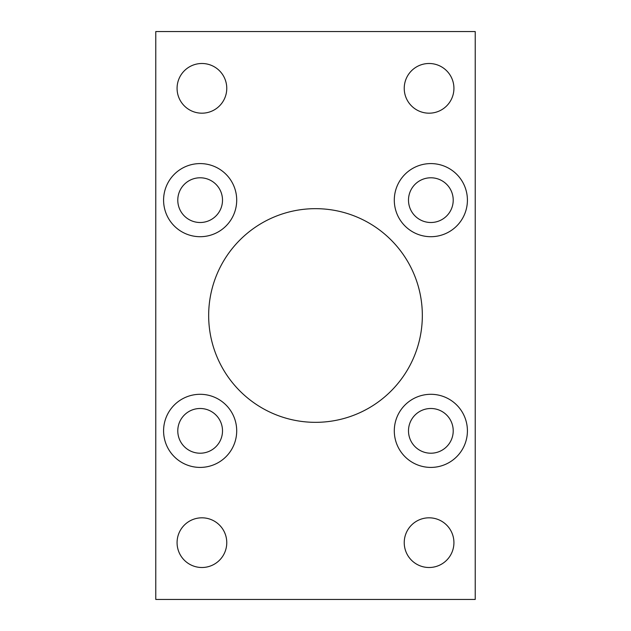 <?xml version="1.0" encoding="UTF-8"?>
<svg xmlns="http://www.w3.org/2000/svg" width="631" height="631" viewBox="0 0 631 631"><rect width="100%" height="100%" fill="white"/><g stroke="black" fill="none" stroke-linecap="round" stroke-linejoin="round"><path stroke-width="0.95" d="M208.664 315.5A106.836 106.836 0 0 0 315.5 422.336A106.836 106.836 0 0 0 422.336 315.5A106.836 106.836 0 0 0 315.5 208.664A106.836 106.836 0 0 0 208.664 315.5M394.296 430.855A36.559 36.559 0 0 0 430.855 467.413A36.559 36.559 0 0 0 467.413 430.855A36.559 36.559 0 0 0 430.855 394.296A36.559 36.559 0 0 0 394.296 430.855M394.296 200.145A36.559 36.559 0 0 0 430.855 236.704A36.559 36.559 0 0 0 467.413 200.145A36.559 36.559 0 0 0 430.855 163.587A36.559 36.559 0 0 0 394.296 200.145M163.587 430.855A36.559 36.559 0 0 0 200.145 467.413A36.559 36.559 0 0 0 236.704 430.855A36.559 36.559 0 0 0 200.145 394.296A36.559 36.559 0 0 0 163.587 430.855M163.587 200.145A36.559 36.559 0 0 0 200.145 236.704A36.559 36.559 0 0 0 236.704 200.145A36.559 36.559 0 0 0 200.145 163.587A36.559 36.559 0 0 0 163.587 200.145M404.234 542.66A24.846 24.846 0 0 0 429.08 567.506A24.846 24.846 0 0 0 453.926 542.66A24.846 24.846 0 0 0 429.08 517.814A24.846 24.846 0 0 0 404.234 542.66M177.074 542.66A24.846 24.846 0 0 0 201.92 567.506A24.846 24.846 0 0 0 226.766 542.66A24.846 24.846 0 0 0 201.92 517.814A24.846 24.846 0 0 0 177.074 542.66M404.234 88.34A24.846 24.846 0 0 0 429.08 113.186A24.846 24.846 0 0 0 453.926 88.34A24.846 24.846 0 0 0 429.08 63.494A24.846 24.846 0 0 0 404.234 88.34M177.074 88.34A24.846 24.846 0 0 0 201.92 113.186A24.846 24.846 0 0 0 226.766 88.34A24.846 24.846 0 0 0 201.92 63.494A24.846 24.846 0 0 0 177.074 88.34M177.784 200.145A22.361 22.361 0 0 0 200.145 222.506A22.361 22.361 0 0 0 222.506 200.145A22.361 22.361 0 0 0 200.145 177.784A22.361 22.361 0 0 0 177.784 200.145M177.784 430.855A22.361 22.361 0 0 0 200.145 453.216A22.361 22.361 0 0 0 222.506 430.855A22.361 22.361 0 0 0 200.145 408.494A22.361 22.361 0 0 0 177.784 430.855M408.494 200.145A22.361 22.361 0 0 0 430.855 222.506A22.361 22.361 0 0 0 453.216 200.145A22.361 22.361 0 0 0 430.855 177.784A22.361 22.361 0 0 0 408.494 200.145M408.494 430.855A22.361 22.361 0 0 0 430.855 453.216A22.361 22.361 0 0 0 453.216 430.855A22.361 22.361 0 0 0 430.855 408.494A22.361 22.361 0 0 0 408.494 430.855M155.778 31.55L155.778 599.45L475.222 599.45L475.222 31.55L155.778 31.55"/></g></svg>
